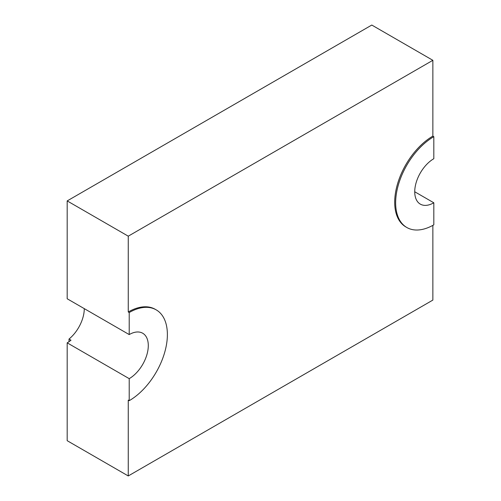 <?xml version="1.0" encoding="UTF-8"?>
<svg xmlns="http://www.w3.org/2000/svg" width="501" height="501" viewBox="0 0 501 501"><rect width="100%" height="100%" fill="white"/><g stroke="black" fill="none" stroke-linecap="round" stroke-linejoin="round"><path stroke-width="0.75" d="M433.816 136.673A53.983 31.168 120 0 0 398.552 184.243A53.983 31.168 120 0 0 406.825 227.498A53.983 31.168 120 0 0 433.816 224.824L433.816 202.786A26.991 15.581 -60 0 1 420.32 204.126A26.991 15.581 -60 0 1 416.187 182.496A26.991 15.581 -60 0 1 433.816 158.711L433.816 136.673L432.864 136.122L432.864 60.308L371.792 25.05L67.184 200.914L67.184 298.765L129.208 334.574L129.208 312.536A53.983 31.168 -60 0 1 156.199 309.862A53.983 31.168 -60 0 1 164.478 353.117A53.983 31.168 -60 0 1 129.208 400.687L128.256 400.136L128.256 475.95L432.864 300.086L432.864 225.362M129.208 400.687L129.208 378.65L67.184 342.841L67.184 440.692L128.256 475.95M129.208 312.536L128.256 311.985A53.983 31.168 -60 0 1 155.247 309.311L156.199 309.862M67.184 200.914L128.256 236.171L128.256 311.985M67.184 342.841A26.991 15.581 -60 0 0 70.998 340.192L69.013 339.045L69.013 341.682M433.816 202.786L414.734 191.77M432.864 60.308L128.256 236.171M432.864 136.122A53.983 31.168 120 0 0 397.6 183.692A53.983 31.168 120 0 0 405.873 226.947L406.825 227.498M84.281 308.635A26.991 15.581 -60 0 1 69.013 339.045M129.208 378.65A26.991 15.581 120 0 0 146.843 354.865A26.991 15.581 120 0 0 142.704 333.24A26.991 15.581 120 0 0 129.208 334.574"/></g></svg>
